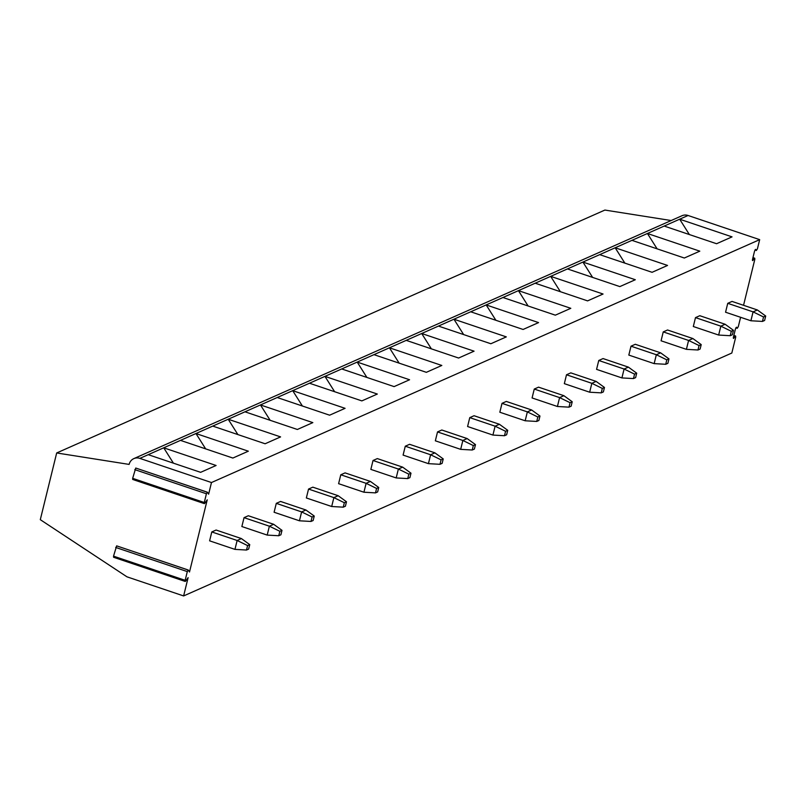 <?xml version="1.0" encoding="UTF-8"?>
<svg xmlns="http://www.w3.org/2000/svg" width="806" height="806" viewBox="0 0 806 806"><rect width="100%" height="100%" fill="white"/><g stroke="black" fill="none" stroke-linecap="round" stroke-linejoin="round"><path stroke-width="1.21" d="M743.545 305.303L754.809 259.421L754.748 258.212L752.582 260.62L752.522 259.411L754.567 251.069L755.615 249.366L756.381 250.485L757.428 248.772L759.675 239.644L688.052 215.484A9.471 8.695 -113.9 0 0 682.027 215.716L133.836 458.614A9.471 8.695 -113.9 0 0 129.111 464.407L56.682 452.962L604.883 210.064L671.166 220.532M56.682 452.962L40.3 519.668L126.965 576.824L183.627 595.936L731.818 353.038L735.697 337.24L735.636 336.031L733.843 335.427M735.636 336.031L733.47 338.439L733.4 337.23L735.455 328.888L736.503 327.186L737.268 328.304L738.316 326.591L740.603 317.292M183.627 595.936L188.12 577.63L185.652 581.126L185.219 581.438L185.158 580.32L187.304 571.595L188.272 570.023L189.501 571.998L207.233 499.821L204.764 503.317L204.341 503.619L204.271 502.501L206.417 493.776L207.384 492.204L208.623 494.179L211.474 482.542L759.675 239.644M211.797 531.94L209.61 540.836L234.949 549.38L237.135 540.483L247.603 545.581L249.749 544.634L241.427 538.579L237.135 540.483L211.797 531.94L216.099 530.036L241.427 538.579M244.047 517.654L241.86 526.54L267.189 535.093L269.375 526.197L279.853 531.295L281.999 530.348L273.677 524.293L269.375 526.197L244.047 517.654L248.339 515.749L273.677 524.293M276.287 503.357L274.1 512.253L299.439 520.797L301.625 511.911L312.093 517.009L314.249 516.052L305.927 510.007L301.625 511.911L276.287 503.357L280.589 501.453L305.927 510.007M308.537 489.071L306.351 497.967L331.689 506.511L333.875 497.614L344.343 502.722L346.489 501.765L338.167 495.71L333.875 497.614L308.537 489.071L312.839 487.167L338.167 495.71M340.787 474.784L338.601 483.681L363.929 492.224L366.115 483.328L376.593 488.436L378.739 487.479L370.417 481.424L366.115 483.328L340.787 474.784L345.079 472.88L370.417 481.424M373.027 460.498L370.851 469.394L396.179 477.938L398.365 469.042L408.833 474.14L410.989 473.193L402.668 467.137L398.365 469.042L373.027 460.498L377.329 458.594L402.668 467.137M405.277 446.212L403.091 455.098L428.429 463.651L430.616 454.755L441.084 459.853L443.229 458.906L434.908 452.851L430.616 454.755L405.277 446.212L409.579 444.308L434.908 452.851M437.527 431.915L435.341 440.811L460.679 449.355L462.856 440.469L473.334 445.567L475.48 444.61L467.158 438.565L462.856 440.469L437.527 431.915L441.819 430.011L467.158 438.565M469.767 417.629L467.591 426.525L492.919 435.069L495.106 426.183L505.574 431.281L507.73 430.323L499.408 424.268L495.106 426.183L469.767 417.629L474.069 415.725L499.408 424.268M502.017 403.343L499.831 412.239L525.169 420.782L527.356 411.886L537.824 416.994L539.97 416.037L531.648 409.982L527.356 411.886L502.017 403.343L506.319 401.438L531.648 409.982M534.267 389.056L532.081 397.952L557.42 406.496L559.596 397.6L570.074 402.698L572.22 401.751L563.898 395.696L559.596 397.6L534.267 389.056L538.559 387.152L563.898 395.696M566.507 374.77L564.331 383.656L589.66 392.21L591.846 383.313L602.314 388.411L604.47 387.464L596.148 381.409L591.846 383.313L566.507 374.77L570.809 372.866L596.148 381.409M598.757 360.484L596.571 369.37L621.91 377.923L624.096 369.027L634.564 374.125L636.71 373.178L628.388 367.123L624.096 369.027L598.757 360.484L603.059 358.569L628.388 367.123M631.007 346.187L628.821 355.083L654.16 363.627L656.336 354.741L666.814 359.839L668.96 358.882L660.638 352.837L656.336 354.741L631.007 346.187L635.299 344.283L660.638 352.837M663.247 331.901L661.071 340.797L686.4 349.341L688.586 340.444L699.054 345.552L701.21 344.595L692.888 338.54L688.586 340.444L663.247 331.901L667.549 329.997L692.888 338.54M695.497 317.614L693.311 326.511L718.65 335.054L720.836 326.158L731.304 331.266L733.45 330.309L725.128 324.254L720.836 326.158L695.497 317.614L699.799 315.71L725.128 324.254M727.747 303.328L725.561 312.224L750.9 320.768L753.076 311.872L763.554 316.97L765.7 316.023L757.378 309.967L753.076 311.872L727.747 303.328L732.039 301.424L757.378 309.967M211.474 482.542L139.851 458.382A9.471 8.695 -113.9 0 0 133.836 458.614M148.233 454.675L163.719 447.814L216.099 465.485L200.613 472.336L148.233 454.675L139.851 458.382M180.484 440.378L195.959 433.527L248.339 451.189L232.863 458.05L180.484 440.378L163.719 447.814L173.411 463.158M212.734 426.092L228.209 419.241L280.589 436.902L265.114 443.763L212.734 426.092L195.959 433.527L205.661 448.871M244.974 411.806L260.459 404.944L312.839 422.616L297.354 429.477L244.974 411.806L228.209 419.241L237.901 434.585M277.224 397.519L292.699 390.658L345.079 408.33L329.604 415.191L277.224 397.519L260.459 404.944L270.151 420.299M309.474 383.233L324.949 376.372L377.329 394.043L361.854 400.894L309.474 383.233L292.699 390.658L302.401 406.012M341.714 368.947L357.199 362.085L409.579 379.757L394.094 386.608L341.714 368.947L324.949 376.372L334.641 391.726M373.964 354.65L389.439 347.799L441.819 365.461L426.344 372.322L373.964 354.65L357.199 362.085L366.891 377.43M406.214 340.364L421.689 333.503L474.069 351.174L458.594 358.035L406.214 340.364L389.439 347.799L399.141 363.143M438.454 326.077L453.939 319.216L506.319 336.888L490.844 343.749L438.454 326.077L421.689 333.503L431.381 348.857M470.704 311.791L486.179 304.93L538.569 322.601L523.084 329.463L470.704 311.791L453.939 319.216L463.631 334.571M502.954 297.505L518.429 290.644L570.809 308.315L555.334 315.166L502.954 297.505L486.179 304.93L495.881 320.284M535.194 283.208L550.679 276.357L603.059 294.019L587.584 300.88L535.194 283.208L518.429 290.644L528.121 305.988M567.444 268.922L582.919 262.071L635.309 279.732L619.824 286.593L567.444 268.922L550.679 276.357L560.372 291.701M599.694 254.636L615.169 247.774L667.549 265.446L652.074 272.307L599.694 254.636L582.919 262.071L592.622 277.415M631.944 240.349L647.42 233.488L699.799 251.16L684.324 258.021L631.944 240.349L615.169 247.774L624.862 263.129M664.184 226.063L679.67 219.202L732.05 236.873L716.564 243.724L664.184 226.063L647.42 233.488L657.112 248.842M689.362 234.546L679.67 219.202L688.052 215.484M133.141 479.157L132.718 479.459L132.658 478.341L135.761 468.044L207.273 492.214M114.029 556.966L113.606 557.278L113.535 556.16L116.648 545.864L188.161 570.033M234.949 549.38L246.505 550.035L247.603 545.581M249.749 544.634L248.661 549.077L246.505 550.035M267.189 535.093L278.755 535.738L279.853 531.295M281.999 530.348L280.901 534.791L278.755 535.738M299.439 520.797L311.005 521.452L312.093 517.009M314.249 516.052L313.151 520.505L311.005 521.452M331.689 506.511L343.245 507.165L344.343 502.722M346.489 501.765L345.401 506.218L343.245 507.165M363.929 492.224L375.495 492.879L376.593 488.436M378.739 487.479L377.651 491.922L375.495 492.879M396.179 477.938L407.745 478.593L408.833 474.14M410.989 473.193L409.891 477.636L407.745 478.593M428.429 463.651L439.985 464.306L441.084 459.853M443.229 458.906L442.141 463.349L439.985 464.306M460.679 449.355L472.235 450.01L473.334 445.567M475.48 444.61L474.391 449.063L472.235 450.01M492.919 435.069L504.485 435.724L505.574 431.281M507.73 430.323L506.631 434.777L504.485 435.724M525.169 420.782L536.736 421.437L537.824 416.994M539.97 416.037L538.882 420.48L536.736 421.437M557.42 406.496L568.976 407.151L570.074 402.698M572.22 401.751L571.132 406.194L568.976 407.151M589.66 392.21L601.226 392.865L602.314 388.411M604.47 387.464L603.372 391.907L601.226 392.865M621.91 377.923L633.476 378.568L634.564 374.125M636.71 373.178L635.622 377.621L633.476 378.568M654.16 363.627L665.716 364.282L666.814 359.839M668.96 358.882L667.872 363.335L665.716 364.282M686.4 349.341L697.966 349.995L699.054 345.552M701.21 344.595L700.112 349.048L697.966 349.995M718.65 335.054L730.216 335.709L731.304 331.266M733.45 330.309L732.362 334.752L730.216 335.709M750.9 320.768L762.456 321.423L763.554 316.97M765.7 316.023L764.612 320.466L762.456 321.423M754.285 258.545L752.854 258.061M733.934 338.107L733.299 337.895M735.173 336.354L733.732 335.87M737.168 328.213L735.878 327.78M206.417 493.776L134.793 469.626M204.271 502.501L132.658 478.341M187.304 571.595L115.681 547.435M185.158 580.32L113.535 556.16M756.28 250.394L754.99 249.961M753.046 260.288L752.411 260.076M754.748 258.212L752.965 257.608M737.268 328.304L735.848 327.82M207.384 492.204L135.761 468.044M204.341 503.619L132.718 479.459M188.272 570.023L116.648 545.864M185.219 581.438L113.606 557.278M756.381 250.485L754.97 250.001"/></g></svg>
